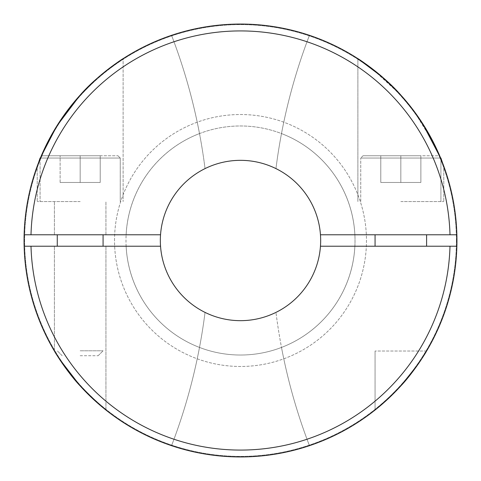 <?xml version="1.0" encoding="UTF-8"?>
<svg xmlns="http://www.w3.org/2000/svg" width="481" height="481" viewBox="0 0 481 481"><rect width="100%" height="100%" fill="white"/><g stroke="black" fill="none" stroke-linecap="round" stroke-linejoin="round"><path stroke-width="0.36" stroke-dasharray="2.4 1.8" d="M24.128 234.776A216.45 216.45 0 0 1 171.555 35.323A572.618 572.618 0 0 1 199.507 133.568A572.618 572.618 0 0 0 171.555 35.323A216.45 216.45 0 0 0 24.128 234.776L126.118 234.776L24.128 234.776A216.45 216.45 0 0 1 240.5 24.05A216.45 216.45 0 0 1 456.872 234.776A216.45 216.45 0 0 0 309.445 35.323A572.618 572.618 0 0 0 281.493 133.568A114.526 114.526 0 0 1 281.493 347.432A114.526 114.526 0 0 0 354.882 246.224L456.872 246.224A216.45 216.45 0 0 1 309.445 445.677A216.45 216.45 0 0 0 240.5 24.05A216.45 216.45 0 0 0 24.05 240.5A216.45 216.45 0 0 1 240.5 24.05A216.45 216.45 0 0 1 456.95 240.5A216.45 216.45 0 0 1 240.5 456.95A216.45 216.45 0 0 1 24.05 240.5A216.45 216.45 0 0 0 171.555 445.677A572.618 572.618 0 0 0 199.507 347.432A114.526 114.526 0 0 1 240.5 125.974A114.526 114.526 0 0 1 355.026 240.5A114.526 114.526 0 0 1 240.5 355.026A114.526 114.526 0 0 1 199.507 133.568A114.526 114.526 0 0 0 126.118 234.776A114.526 114.526 0 0 1 240.5 125.974A114.526 114.526 0 0 1 354.882 234.776A114.526 114.526 0 0 0 281.493 133.568A572.618 572.618 0 0 1 309.445 35.323A216.45 216.45 0 0 1 240.5 456.95A216.45 216.45 0 0 1 171.555 35.323A572.618 572.618 0 0 1 205.044 168.597A80.165 80.165 0 0 0 160.54 234.776A80.165 80.165 0 0 1 205.044 168.597A572.618 572.618 0 0 0 171.555 35.323A216.45 216.45 0 0 0 24.128 234.776L160.54 234.776M320.46 234.776A80.165 80.165 0 0 0 275.956 168.597A80.165 80.165 0 0 1 320.46 234.776L456.872 234.776A216.45 216.45 0 0 0 309.445 35.323A572.618 572.618 0 0 0 275.956 168.597A572.618 572.618 0 0 1 309.445 35.323A216.45 216.45 0 0 1 456.872 234.776M160.335 240.5A80.165 80.165 0 0 1 240.5 160.335A80.165 80.165 0 0 1 320.665 240.5A80.165 80.165 0 0 1 240.5 320.665A80.165 80.165 0 0 1 160.335 240.5M426.599 351.028L375.066 351.028L426.599 351.028C425.078 353.962 412.518 373.665 400.835 385.906L397.462 389.544L400.835 385.906C412.518 373.665 425.078 353.962 426.599 351.028M400.835 385.906L396.819 390.217M395.592 391.486L375.066 410.034L375.066 351.028L375.066 410.034L386.742 400.072M375.336 409.824L375.932 409.349M376.226 409.109L376.839 408.609M377.242 408.285L377.771 407.858M384.728 401.894L388.576 398.376L384.728 401.894M389.754 397.258L390.097 396.933M57.257 355.712L58.844 358.195L57.257 355.712M76.473 381.728L77.128 382.485M78.553 384.115L102.116 406.938M102.267 407.058L98.785 404.106M92.322 398.28L84.175 390.211M420.923 360.077L420.424 360.828M419.384 362.367L418.229 364.045M160.54 246.224A80.165 80.165 0 0 0 205.044 312.403A572.618 572.618 0 0 1 171.555 445.677A572.618 572.618 0 0 0 205.044 312.403A80.165 80.165 0 0 1 160.54 246.224L24.128 246.224A216.45 216.45 0 0 0 171.555 445.677A216.45 216.45 0 0 1 24.128 246.224L126.118 246.224A114.526 114.526 0 0 0 199.507 347.432A572.618 572.618 0 0 1 171.555 445.677A216.45 216.45 0 0 1 24.128 246.224L126.118 246.224A114.526 114.526 0 0 0 240.5 355.026A114.526 114.526 0 0 0 354.882 246.224L456.872 246.224A216.45 216.45 0 0 1 309.445 445.677A216.45 216.45 0 0 0 456.872 246.224L320.46 246.224A80.165 80.165 0 0 1 275.956 312.403A572.618 572.618 0 0 0 309.445 445.677A572.618 572.618 0 0 1 281.493 347.432A572.618 572.618 0 0 0 309.445 445.677A572.618 572.618 0 0 1 275.956 312.403A80.165 80.165 0 0 0 320.46 246.224M396.933 390.097L396.645 390.398M395.069 392.021L392.514 394.588M392.147 394.943L389.953 397.072M389.802 397.216L387.349 399.513M102.309 407.094L99.729 404.924M114.526 240.5A125.974 125.974 0 0 1 240.5 114.526A125.974 125.974 0 0 1 366.474 240.5A125.974 125.974 0 0 1 240.5 366.474A125.974 125.974 0 0 1 114.526 240.5A125.974 125.974 0 0 1 240.5 114.526A125.974 125.974 0 0 1 366.474 240.5A125.974 125.974 0 0 1 240.5 366.474A125.974 125.974 0 0 1 114.526 240.5M456.379 240.5A215.879 215.879 0 0 1 240.5 456.379A215.879 215.879 0 0 1 24.621 240.5A215.879 215.879 0 0 1 240.5 24.621A215.879 215.879 0 0 1 456.379 240.5A215.879 215.879 0 0 1 240.5 456.379A215.879 215.879 0 0 1 24.621 240.5A215.879 215.879 0 0 1 240.5 24.621A215.879 215.879 0 0 1 456.379 240.5M95.749 79.575L96.591 78.818L95.749 79.575M97.168 78.307L97.709 77.832M100.92 75.066L101.226 74.814M101.545 74.543L103.668 72.787M106.103 70.833L107.173 69.992M107.666 69.601L109.866 67.917M110.666 67.31L110.341 67.556M122.27 59.193L103.613 72.835M80.165 201.563L37.217 201.563L80.165 201.563M80.165 234.776L105.934 234.776L80.165 234.776M80.165 246.224L105.934 246.224L80.165 246.224M400.835 201.563L443.783 201.563L400.835 201.563M440.626 158.045L360.75 158.045L440.915 158.045L400.835 158.045L440.915 158.045L438.624 155.754L400.835 155.754L438.624 155.754L400.835 155.754L438.624 155.754L440.428 157.552L440.915 158.748L440.428 157.552L440.915 158.748L440.915 201.563L440.915 158.045M400.835 246.224L375.066 246.224L400.835 246.224M400.835 234.776L375.066 234.776L400.835 234.776M80.165 350.793L103.072 350.793L80.165 350.793M80.165 355.718L98.154 355.718L80.165 355.718M40.374 158.045L120.25 158.045L40.085 158.045L40.085 201.563L40.085 158.748L40.819 156.956L40.085 158.748L40.572 157.552L42.376 155.754L117.959 155.754L42.376 155.754L100.21 155.754L42.376 155.754L40.085 158.045M427.717 131.872L413.624 110.582L434.674 144.859M442.388 162.44L443.151 164.46M443.38 165.067L443.783 166.149L443.783 201.563L443.783 166.149M443.735 166.023L443.374 165.055M442.863 163.69L442.37 162.398M422.264 122.974L408.634 104.191L422.264 122.974M380.958 75.812L400.835 95.094L405.303 100.174L400.835 95.094L371.783 68.41M400.835 158.045L360.75 158.045L400.835 158.045M80.165 158.045L120.25 158.045L80.165 158.045M101.605 74.489L109.788 67.971M122.198 59.241L123.112 58.646L123.112 201.563L123.112 58.646M100.114 75.751L97.721 77.82M97.565 77.958L80.165 95.094L75.12 100.854L80.165 95.094M66.468 111.802L64.719 114.201M63.787 115.506L58.333 123.599L63.787 115.506M41.781 154.702L41.077 156.355M37.885 164.364L37.217 166.149L37.217 201.563L37.217 166.149M38.011 164.027L38.462 162.843L38.011 164.027M382.708 77.321L400.348 94.559M100.21 182.473L60.125 182.473L100.21 182.473L100.21 155.754L100.21 182.473L80.165 182.473L80.165 155.754L80.165 182.473L60.125 182.473L60.125 155.754L60.125 182.473L100.21 182.473L100.21 155.754L100.21 182.473M380.79 182.473L420.875 182.473L380.79 182.473L380.79 155.754L420.875 155.754L363.041 155.754L400.835 155.754L380.79 155.754L380.79 182.473L400.835 182.473L400.835 155.754L420.875 155.754L363.041 155.754L400.835 155.754L400.835 182.473L420.875 182.473L420.875 155.754L420.875 182.473L380.79 182.473L380.79 155.754L380.79 182.473M371.254 68.007L367.111 64.941M362.301 61.574L357.888 58.646L380.663 75.559M80.165 182.473L80.165 155.754L80.165 182.473M60.125 182.473L60.125 155.754L60.125 182.473M400.835 182.473L400.835 155.754L400.835 182.473M420.875 182.473L420.875 155.754L420.875 182.473M456.872 246.224A216.45 216.45 0 0 1 240.5 456.95A216.45 216.45 0 0 1 24.128 246.224A216.45 216.45 0 0 0 240.5 456.95A216.45 216.45 0 0 0 456.872 246.224M31 234.776A209.578 209.578 0 0 1 240.5 30.922A209.578 209.578 0 0 1 450 234.776M450 246.224A209.578 209.578 0 0 1 240.5 450.078A209.578 209.578 0 0 1 31 246.224M105.934 234.776L105.934 201.563L105.934 234.776M105.934 410.034L105.934 246.224L105.934 410.034M360.75 201.563L360.75 158.045L360.75 201.563M57.263 246.224L57.263 234.776M98.154 355.718L103.072 350.793L98.154 355.718M117.959 155.754L120.25 158.045L120.25 201.563L120.25 158.045L117.959 155.754M375.066 246.224L375.066 234.776M54.401 351.028L54.401 246.224L54.401 351.028M357.888 201.563L357.888 58.646L357.888 201.563M103.072 234.776L103.072 246.224M62.181 355.718L57.263 350.793L62.181 355.718M426.599 246.224L426.599 234.776M363.041 155.754L360.75 158.045L363.041 155.754M54.401 234.776L54.401 201.563L54.401 234.776"/><path stroke-width="0.72" d="M450 246.224L320.46 246.224A80.165 80.165 0 0 0 240.5 160.335A80.165 80.165 0 0 0 160.54 246.224L24.128 246.224A216.45 216.45 0 0 1 240.5 24.05A216.45 216.45 0 0 1 456.872 246.224A216.45 216.45 0 0 1 240.5 456.95A216.45 216.45 0 0 1 24.128 246.224A216.45 216.45 0 0 0 240.5 456.95A216.45 216.45 0 0 0 456.872 246.224L450 246.224A209.578 209.578 0 0 1 240.5 450.078A209.578 209.578 0 0 1 31 246.224M392.628 394.474L395.592 391.486M380.742 405.375L375.336 409.824M376.839 408.609L377.242 408.285M377.771 407.858L380.519 405.561M418.229 364.045L400.835 385.906L389.754 397.258M390.097 396.933L392.508 394.594M92.322 398.28L80.165 385.906C68.651 373.869 55.88 353.926 54.401 351.028C55.928 353.968 68.476 373.659 80.165 385.906C68.651 373.869 55.88 353.926 54.401 351.028C55.928 353.968 68.476 373.659 80.165 385.906L58.844 358.195L76.473 381.728M54.618 351.395L57.257 355.712L54.618 351.395M77.128 382.485L78.553 384.115M400.835 385.906C412.53 373.647 425.072 353.974 426.599 351.028L420.923 360.077M420.424 360.828L419.384 362.367M396.645 390.398L395.069 392.021M392.514 394.588L392.147 394.943M387.349 399.513L386.742 400.072M84.175 390.211L98.461 403.824L105.934 410.04L102.309 407.094M99.729 404.924L98.785 404.106M80.165 95.094L95.749 79.575L80.165 95.094C97.234 75.385 122.787 58.634 123.112 58.646C122.799 58.604 97.042 75.571 80.165 95.094L56.824 125.986L40.819 156.956L56.824 125.986L80.165 95.094M97.709 77.832L97.168 78.307M101.605 74.489L100.92 75.066M101.226 74.814L101.545 74.543M103.668 72.787L104.257 72.312M104.353 72.234L106.103 70.833M107.173 69.992L107.666 69.601M109.866 67.917L110.666 67.31M443.38 165.067L436.423 148.497L422.264 122.974L440.626 158.045M41.077 156.355L40.374 158.045M400.835 95.094L413.624 110.582L400.835 95.094C383.898 75.523 358.291 58.664 357.888 58.646C358.074 58.532 383.844 75.451 400.835 95.094L400.348 94.559M434.674 144.859L439.321 154.948L427.717 131.872M442.37 162.398L440.915 158.045M442.863 163.69L442.388 162.44M443.374 165.055L443.151 164.46M408.634 104.191L405.303 100.174L408.634 104.191M109.788 67.971L110.341 67.556M103.613 72.835L100.114 75.751M64.719 114.201L75.12 100.854L66.468 111.802M45.605 146.344L58.333 123.599L45.737 146.068M37.217 166.149L41.781 154.702M40.085 158.045L38.576 162.548M38.522 162.686L38.149 163.66M38.077 163.847L37.885 164.364M37.638 165.007L38.011 164.027L37.638 165.019M160.54 234.776L24.128 234.776M357.888 58.646L382.708 77.321M371.783 68.41L371.254 68.007M367.111 64.941L362.301 61.574M456.872 234.776L320.46 234.776M320.46 246.224A80.165 80.165 0 0 1 240.5 320.665A80.165 80.165 0 0 1 160.54 246.224M31 234.776A209.578 209.578 0 0 1 240.5 30.922A209.578 209.578 0 0 1 450 234.776M375.066 246.224L375.066 234.776M57.263 234.776L57.263 246.224M103.072 234.776L103.072 246.224M426.599 246.224L426.599 234.776"/></g></svg>
